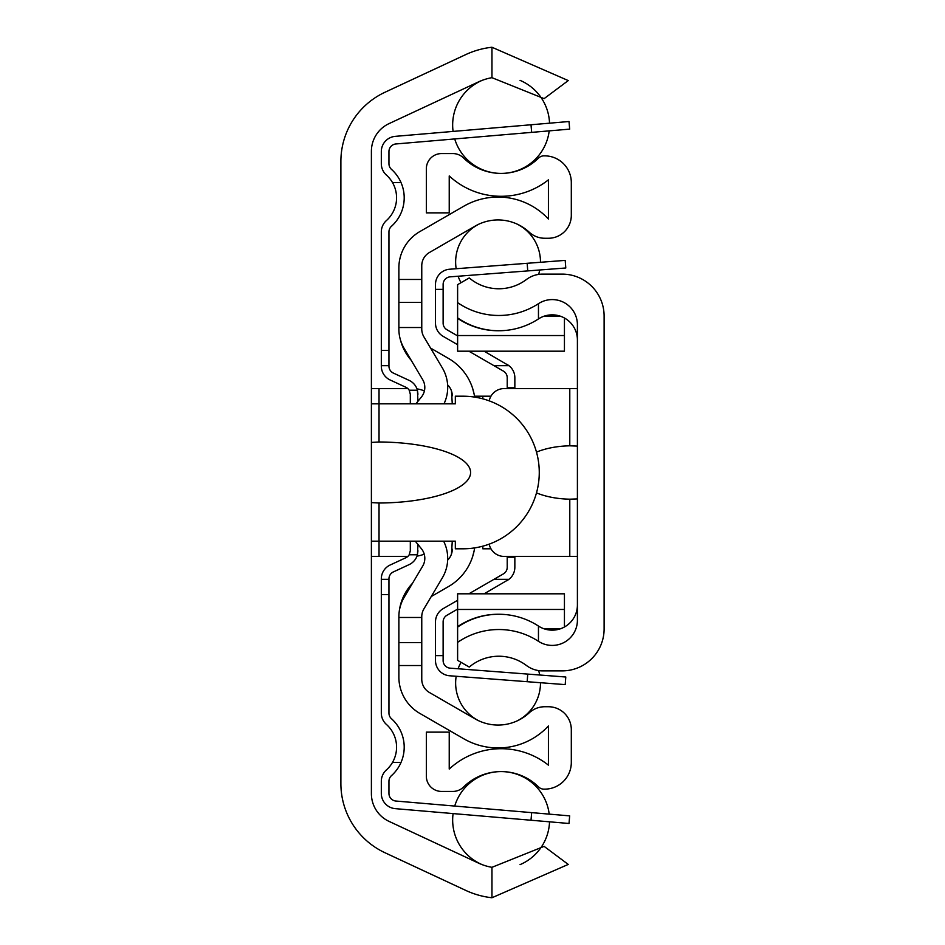 <?xml version="1.0" encoding="UTF-8"?>
<svg xmlns="http://www.w3.org/2000/svg" width="945" height="945" viewBox="0 0 945 945"><rect width="100%" height="100%" fill="white"/><g stroke="black" fill="none" stroke-linecap="round" stroke-linejoin="round"><path stroke-width="1.42" d="M371.397 793.705L371.397 151.294A30.523 30.523 0 0 1 389.021 123.63L478.536 81.884A53.404 53.404 0 0 1 491.955 77.679L544.119 98.634L568.252 80.573L491.955 47.25A83.55 83.55 0 0 0 465.802 54.574L384.934 92.279A76.297 76.297 0 0 0 340.885 161.43L340.885 783.57A76.297 76.297 0 0 0 384.934 852.721L465.802 890.426A83.55 83.55 0 0 0 491.955 897.75L568.252 864.427L544.119 846.366L491.955 867.321A53.404 53.404 0 0 1 478.536 863.116L389.021 821.37A30.523 30.523 0 0 1 371.397 793.705M371.397 442.414L379.028 441.988A92.846 30.523 0 0 1 470.598 472.5A92.846 30.523 0 0 1 379.028 503.012L371.397 502.586M371.397 541.166L455.336 541.166L455.336 548.797L462.967 548.797A76.297 76.297 0 0 0 539.264 472.5A76.297 76.297 0 0 0 462.967 396.203L455.336 396.203L455.336 403.834L371.397 403.834M424.399 390.946A30.523 30.523 0 0 0 416.993 388.891M416.993 556.109A30.523 30.523 0 0 0 424.222 554.136M407.827 388.572L371.397 388.572M371.397 556.428L407.827 556.428M410.319 403.834L410.319 394.207L409.197 390.214A7.631 7.631 0 0 0 405.889 387.285L390.167 379.996A15.262 15.262 0 0 1 381.319 366.152L381.319 350.418L388.95 350.418L388.95 366.152A7.631 7.631 0 0 0 393.368 373.074L409.102 380.362A15.262 15.262 0 0 1 417.418 390.214L417.95 401.306M417.95 544.462L417.418 554.786A15.262 15.262 0 0 1 409.102 564.637L393.368 571.926A7.631 7.631 0 0 0 388.95 578.848L388.95 594.582L381.319 594.582L381.319 578.848A15.262 15.262 0 0 1 390.167 565.004L405.889 557.715A7.631 7.631 0 0 0 409.197 554.786L410.319 550.793L410.319 541.166M388.95 350.418L388.95 231.938A7.631 7.631 0 0 1 391.49 226.257A38.154 38.154 0 0 0 401.023 182.562L392.494 182.562A30.523 30.523 0 0 1 386.41 220.563A15.262 15.262 0 0 0 381.319 231.938L381.319 350.418M417.95 394.207L417.418 390.214L409.197 390.214M381.319 594.582L381.319 713.062A15.262 15.262 0 0 0 386.41 724.437A30.523 30.523 0 0 1 392.494 762.438L401.023 762.438A38.154 38.154 0 0 0 391.49 718.743A7.631 7.631 0 0 1 388.95 713.062L388.95 594.582M409.197 554.786L417.418 554.786L417.95 550.793M531.657 132.371L569.67 129.122L569.02 121.515L531.007 124.764L531.657 132.371L395.931 143.959A7.631 7.631 0 0 0 388.95 151.554L388.95 163.698A7.631 7.631 0 0 0 391.49 169.379A38.154 38.154 0 0 1 401.023 182.562M392.494 182.562A30.523 30.523 0 0 0 386.41 175.073A15.262 15.262 0 0 1 381.319 163.698L381.319 151.554A15.262 15.262 0 0 1 395.282 136.352L531.007 124.764M569.02 121.515L569.67 129.122L569.02 121.515M531.007 820.236L569.02 823.485L569.67 815.878L531.657 812.629L531.007 820.236L395.282 808.648A15.262 15.262 0 0 1 381.319 793.446L381.319 781.302A15.262 15.262 0 0 1 386.41 769.927A30.523 30.523 0 0 0 392.494 762.438M401.023 762.438A38.154 38.154 0 0 1 391.49 775.621A7.631 7.631 0 0 0 388.95 781.302L388.95 793.446A7.631 7.631 0 0 0 395.931 801.041L531.657 812.629M381.319 163.698L381.319 151.554L381.319 163.698M395.931 143.959A7.631 7.631 0 0 0 388.95 151.554A7.631 7.631 0 0 1 395.931 143.959A7.631 7.631 0 0 0 388.95 151.554A7.631 7.631 0 0 1 395.931 143.959A7.631 7.631 0 0 0 388.95 151.554A7.631 7.631 0 0 1 395.931 143.959A7.631 7.631 0 0 0 388.95 151.554A7.631 7.631 0 0 1 395.931 143.959A7.631 7.631 0 0 0 388.95 151.554A7.631 7.631 0 0 1 395.931 143.959A7.631 7.631 0 0 0 388.95 151.554A7.631 7.631 0 0 1 395.931 143.959A7.631 7.631 0 0 0 388.95 151.554A7.631 7.631 0 0 1 395.931 143.959M388.95 793.446A7.631 7.631 0 0 0 395.931 801.041A7.631 7.631 0 0 1 388.95 793.446A7.631 7.631 0 0 0 395.931 801.041A7.631 7.631 0 0 1 388.95 793.446A7.631 7.631 0 0 0 395.931 801.041A7.631 7.631 0 0 1 388.95 793.446A7.631 7.631 0 0 0 395.931 801.041A7.631 7.631 0 0 1 388.95 793.446A7.631 7.631 0 0 0 395.931 801.041A7.631 7.631 0 0 1 388.95 793.446A7.631 7.631 0 0 0 395.931 801.041A7.631 7.631 0 0 1 388.95 793.446A7.631 7.631 0 0 0 395.931 801.041A7.631 7.631 0 0 1 388.95 793.446M391.49 775.621A7.631 7.631 0 0 0 388.95 781.302A7.631 7.631 0 0 1 391.49 775.621A7.631 7.631 0 0 0 388.95 781.302A7.631 7.631 0 0 1 391.49 775.621A7.631 7.631 0 0 0 388.95 781.302A7.631 7.631 0 0 1 391.49 775.621A7.631 7.631 0 0 0 388.95 781.302A7.631 7.631 0 0 1 391.49 775.621A7.631 7.631 0 0 0 388.95 781.302A7.631 7.631 0 0 1 391.49 775.621A7.631 7.631 0 0 0 388.95 781.302A7.631 7.631 0 0 1 391.49 775.621A7.631 7.631 0 0 0 388.95 781.302A7.631 7.631 0 0 1 391.49 775.621M381.319 793.446L381.319 781.302L381.319 793.446M472.689 556.428L474.225 550.368M474.225 394.632L472.689 388.572M452.277 403.834L451.474 390.946L452.277 395.849A15.262 15.262 0 0 0 447.623 384.875M447.658 560.078A15.262 15.262 0 0 0 452.277 549.151L451.474 554.053L452.277 541.166M430.566 348.079L448.462 358.415A53.404 53.404 0 0 1 474.626 397.101L474.496 396.203L490.951 396.203M482.8 546.175L482.8 548.797L490.951 548.797M431.251 596.531L448.462 586.585A53.404 53.404 0 0 0 474.626 547.899L474.496 548.797M415.28 541.166L421.411 548.726A15.262 15.262 0 0 1 422.675 566.126L404.212 597.24A38.154 38.154 0 0 0 398.873 616.707L398.873 617.475L421.765 617.475L421.765 616.707A15.262 15.262 0 0 1 423.892 608.923L442.366 577.808A38.154 38.154 0 0 0 443.618 541.166M443.996 403.834A38.154 38.154 0 0 0 442.366 367.959L423.892 336.845A15.262 15.262 0 0 1 421.765 329.061L421.765 302.353L398.873 302.353L398.873 267.931A41.97 41.97 0 0 1 419.852 231.584L463.723 206.258A68.666 68.666 0 0 1 548.419 219.039L548.419 179.857A76.297 76.297 0 0 1 449.229 175.935L449.229 212.861L426.337 212.861L426.337 168.824A15.262 15.262 0 0 1 441.598 153.562L452.832 153.562A15.262 15.262 0 0 1 463.558 157.98A53.404 53.404 0 0 0 538.591 158.051A7.631 7.631 0 0 1 543.942 155.854L544.603 155.854A26.708 26.708 0 0 1 571.312 182.562L571.312 215.365A22.893 22.893 0 0 1 548.419 238.258L544.745 238.258A22.893 22.893 0 0 1 529.188 232.151A45.785 45.785 0 0 0 475.17 226.079L429.396 252.516A15.262 15.262 0 0 0 421.765 265.722L421.765 302.353M398.873 302.353L398.873 329.061A38.154 38.154 0 0 0 404.212 348.528L422.675 379.642A15.262 15.262 0 0 1 421.411 397.03L415.894 403.834M398.873 665.54L398.873 677.069A41.97 41.97 0 0 0 419.852 713.416L463.723 738.742A68.666 68.666 0 0 0 548.419 725.961L548.419 765.143A76.297 76.297 0 0 0 449.229 769.065L449.229 732.139L426.337 732.139L426.337 776.176A15.262 15.262 0 0 0 441.598 791.437L452.832 791.437A15.262 15.262 0 0 0 463.558 787.02A53.404 53.404 0 0 1 538.591 786.949A7.631 7.631 0 0 0 543.942 789.146L544.603 789.146A26.708 26.708 0 0 0 571.312 762.438L571.312 729.634A22.893 22.893 0 0 0 548.419 706.742L544.745 706.742A22.893 22.893 0 0 0 529.188 712.849A45.785 45.785 0 0 1 475.17 718.921L429.396 692.484A15.262 15.262 0 0 1 421.765 679.278L421.765 665.54L398.873 665.54L398.873 617.475M399.215 611.604A49.601 49.601 0 0 1 412.492 583.289M411.193 360.293A49.601 49.601 0 0 1 400.314 339.444M421.765 617.475L421.765 665.54M398.873 642.647L421.765 642.647M507.217 388.572L507.217 377.716A7.631 7.631 0 0 0 503.401 371.113L468.862 351.186M484.123 351.186L508.965 365.68A15.262 15.262 0 0 1 514.848 377.716L514.848 388.572M514.848 556.428L514.848 567.284A15.262 15.262 0 0 1 508.965 579.32L484.123 593.814M468.862 593.814L503.401 573.887A7.631 7.631 0 0 0 507.217 567.284L507.217 556.428M435.491 284.445L435.491 289.383L435.491 284.445A15.262 15.262 0 0 1 449.596 269.23L527.168 263.301L527.747 270.908L450.174 276.838A7.631 7.631 0 0 0 443.122 284.445L443.122 289.383L435.491 289.383L435.491 323.119A15.262 15.262 0 0 0 443.134 336.337L457.616 344.701M493.987 365.68L508.965 365.68L507.217 364.498M507.217 580.502L508.965 579.32L493.987 579.32M457.616 600.299L443.134 608.663A15.262 15.262 0 0 0 435.491 621.881L435.491 655.617L443.122 655.617L443.122 621.881A7.631 7.631 0 0 1 446.938 615.266L457.616 609.112M457.616 335.888L446.938 329.734A7.631 7.631 0 0 1 443.122 323.119L443.122 289.383M527.747 270.908L565.783 267.99L565.204 260.383L527.168 263.301M527.168 681.699L565.204 684.617L565.783 677.01L527.747 674.092L527.168 681.699L449.596 675.769A15.262 15.262 0 0 1 435.491 660.555L435.491 655.617M443.122 655.617L443.122 660.555A7.631 7.631 0 0 0 450.174 668.162L527.747 674.092M565.783 677.01L565.204 684.617L565.783 677.01M450.174 276.838A7.631 7.631 0 0 0 443.122 284.445A7.631 7.631 0 0 1 450.174 276.838A7.631 7.631 0 0 0 443.122 284.445A7.631 7.631 0 0 1 450.174 276.838A7.631 7.631 0 0 0 443.122 284.445A7.631 7.631 0 0 1 450.174 276.838A7.631 7.631 0 0 0 443.122 284.445A7.631 7.631 0 0 1 450.174 276.838A7.631 7.631 0 0 0 443.122 284.445M538.461 641.324A25.184 25.184 0 0 0 577.407 620.239L577.407 324.761A25.184 25.184 0 0 0 538.461 303.676A72.481 72.481 0 0 1 457.616 302.624L457.616 284.646L469.252 277.936A45.785 45.785 0 0 0 526.424 279.519A26.708 26.708 0 0 1 542.513 274.121L562.157 274.121A41.97 41.97 0 0 1 604.115 316.091L604.115 628.909A41.97 41.97 0 0 1 562.157 670.879L542.513 670.879A26.708 26.708 0 0 1 526.424 665.481A45.785 45.785 0 0 0 469.252 667.064L457.616 660.354L457.616 642.376A72.481 72.481 0 0 1 538.461 641.324L538.461 626.062A72.481 72.481 0 0 0 498.44 614.262A72.033 72.033 0 0 0 457.616 626.689L457.616 642.376M577.407 340.011A25.184 25.184 0 0 0 538.461 318.938L538.461 303.676M498.44 330.738A72.481 72.481 0 0 1 457.616 317.886L457.616 318.311A72.033 72.033 0 0 0 498.44 330.738A72.481 72.481 0 0 0 538.461 318.938M538.461 626.062A25.184 25.184 0 0 0 577.407 604.989M457.616 317.886L457.616 302.624M457.616 627.114A72.481 72.481 0 0 1 498.44 614.262M457.616 626.689L457.616 593.814L564.437 593.814L564.437 627.007M564.437 317.992L564.437 351.186L457.616 351.186L457.616 318.311M544.403 628.909L560.066 628.909M544.403 316.091L560.066 316.091M577.407 498.913L569.788 499.184A54.633 26.708 180 0 1 536.488 492.888M536.488 452.112A54.633 26.708 180 0 1 569.788 445.816L577.407 446.087M489.203 544.143A15.262 15.262 0 0 0 504.169 556.428L577.407 556.428M577.407 388.572L504.169 388.572A15.262 15.262 0 0 0 489.203 400.857M379.028 388.572L379.028 441.988M379.028 503.012L379.028 556.428M491.955 867.321L491.955 897.75M491.955 47.25L491.955 77.679M388.95 365.68L381.319 365.68M388.95 579.32L381.319 579.32M482.8 398.825L482.8 396.203M398.873 327.525L421.765 327.525M421.765 279.46L398.873 279.46M514.848 387.804L507.217 387.804M514.848 557.196L507.217 557.196M457.616 609.466L564.437 609.466M457.616 335.534L564.437 335.534M569.788 556.428L569.788 499.184M569.788 445.816L569.788 388.572M549.529 123.181A48.455 48.455 0 0 0 520.045 80.36M482.233 80.337A48.455 48.455 0 0 0 453.092 131.414M454.722 138.939A48.455 48.455 0 0 0 501.074 173.407M501.157 173.407A48.455 48.455 0 0 0 549.199 130.871M549.199 814.129A48.455 48.455 0 0 0 501.157 771.592M501.074 771.592A48.455 48.455 0 0 0 454.722 806.061M453.092 813.586A48.455 48.455 0 0 0 482.233 864.663M520.045 864.64A48.455 48.455 0 0 0 549.529 821.819M540.481 262.273A42.419 42.419 0 0 0 517.447 224.26M478.666 224.26A42.419 42.419 0 0 0 456.175 268.723M458.101 276.224A42.419 42.419 0 0 0 461.03 282.685M538.626 274.404A42.419 42.419 0 0 0 539.725 269.986M517.447 720.74A42.419 42.419 0 0 0 540.481 682.727M539.725 675.014A42.419 42.419 0 0 0 538.626 670.596M461.03 662.315A42.419 42.419 0 0 0 458.101 668.776M456.175 676.277A42.419 42.419 0 0 0 478.666 720.74"/></g></svg>
